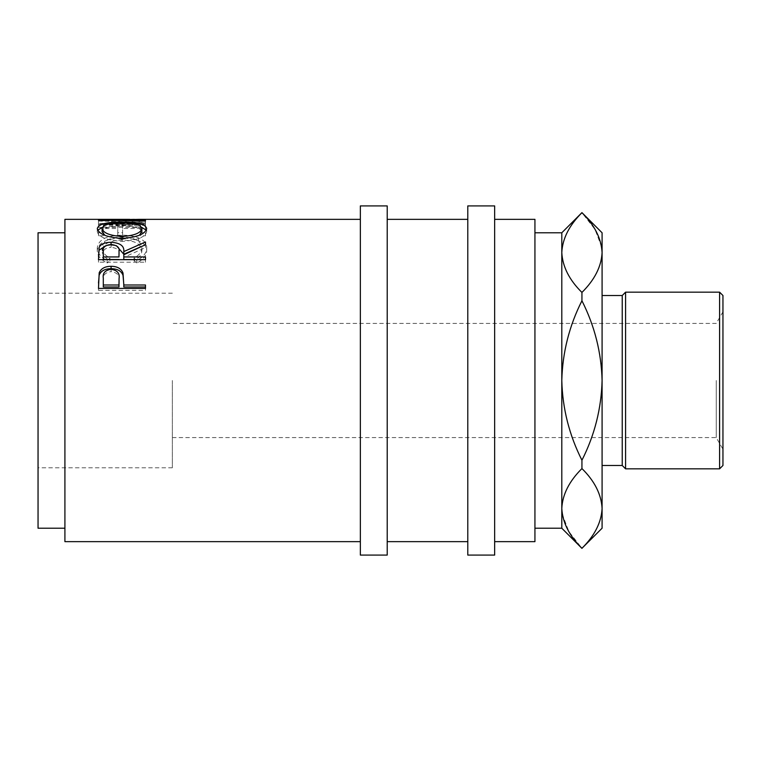 <?xml version="1.0" encoding="UTF-8"?>
<svg xmlns="http://www.w3.org/2000/svg" width="761" height="761" viewBox="0 0 761 761"><rect width="100%" height="100%" fill="white"/><g stroke="black" fill="none" stroke-linecap="round" stroke-linejoin="round"><path stroke-width="0.57" stroke-dasharray="3.81 2.85" d="M722.95 465.485L722.95 295.515M716.234 380.5L716.234 437.575L716.234 380.5M172.347 380.5L172.347 467.787L172.347 380.5M145.484 219.396L145.484 222.754L111.591 223.287L145.484 223.724L145.484 224.248L98.483 223.515L137.047 222.745L98.483 224.4L145.484 225.408L145.484 224.695L111.667 224.057L145.484 222.754L145.484 219.377L111.667 220.728L145.484 221.384L145.484 222.107L98.483 221.08L134.431 219.368M145.484 219.377L139.082 219.349M103.306 232.685L103.306 225.246L117.765 225.246L117.765 232.685L122.588 232.685L122.588 225.246L140.661 225.246L140.661 232.685L145.484 232.685L145.484 224.172L98.483 224.172L98.483 232.685L103.306 232.685L103.306 235.767L103.306 228.481L117.765 228.481L117.765 235.767L122.588 235.767L122.588 228.481L140.661 228.481L140.661 235.767L145.484 235.767L145.484 227.425L98.483 227.425L98.483 235.767L103.306 235.767M107.111 260.557L109.936 258.122C104.685 255.173 102.069 251.701 102.098 247.715C102.973 240.952 109.622 237.403 122.026 237.061C134.554 237.403 141.166 241.009 141.869 247.877C141.803 251.786 139.196 255.201 134.031 258.122L136.828 260.557C143.41 256.999 146.692 252.776 146.692 247.896C146.854 243.558 144.114 240.219 138.473 237.86C133.641 236.024 128.048 235.13 121.712 235.187C106.492 235.453 98.35 239.677 97.275 247.867C97.237 252.785 100.519 257.009 107.111 260.557L107.111 263.049L109.936 260.671C104.685 257.779 102.069 254.383 102.098 250.483C102.973 243.853 109.622 240.381 122.026 240.048C134.545 240.39 141.166 243.92 141.869 250.645C141.812 254.469 139.196 257.808 134.031 260.671L136.828 263.049C143.41 259.568 146.692 255.439 146.692 250.654C146.854 246.412 144.114 243.139 138.473 240.837C133.641 239.04 128.048 238.164 121.712 238.212C106.492 238.469 98.35 242.607 97.275 250.626C97.237 255.439 100.519 259.587 107.111 263.049M360.353 205.917L360.353 555.083M64.913 219.349L64.913 541.651M38.05 232.78L38.05 528.22M387.216 205.917L387.216 555.083M494.65 205.917L494.65 555.083M467.787 205.917L467.787 555.083M719.592 292.157L719.592 468.843M622.232 295.515L622.232 465.485M625.59 468.843L625.59 292.157M602.084 528.22L602.084 232.78M561.799 528.22L561.799 232.78M534.935 219.349L534.935 541.651M534.935 380.5L534.935 528.22L534.935 380.5M601.656 246.954L595.007 229.432L581.937 212.7C569.285 225.161 562.569 238.45 561.799 252.566C562.484 266.493 569.199 279.782 581.937 292.433C594.598 279.972 601.314 266.683 602.084 252.566M581.937 300.766C569.218 325.965 562.503 352.543 561.799 380.5C562.522 408.543 569.238 435.121 581.937 460.234C594.664 435.035 601.38 408.457 602.084 380.5C601.361 352.457 594.645 325.879 581.937 300.766L581.937 292.433M562.227 514.046L568.876 531.568L581.937 548.301C594.598 535.839 601.314 522.55 602.084 508.434C601.399 494.507 594.683 481.218 581.937 468.567C569.285 481.028 562.569 494.317 561.799 508.434M581.937 468.567L581.937 460.234M141.869 231.667C140.947 228.015 134.307 226.188 121.96 226.207L121.96 222.925M121.96 226.207C109.698 226.207 103.077 228.034 102.098 231.667M104.97 235.406L122.169 239.477L122.169 238.421L122.188 241.38C107.092 240.428 98.787 237.213 97.275 231.734L97.703 230.174M122.169 239.477L139.377 235.244M105.884 245.67L111.049 245.166L111.049 244.5L111.039 247.335C105.018 248 102.431 250.274 103.306 254.164L103.306 259.52M119.039 254.288C119.886 250.331 117.223 248.01 111.039 247.335M111.106 269.299L111.106 271.62C105.094 272.476 102.488 275.387 103.306 280.333L103.306 286.983M119.077 280.619C119.896 275.52 117.242 272.524 111.106 271.62M146.264 230.126L146.692 231.62C145.408 237.09 137.237 240.343 122.188 241.38M102.393 227.358L121.969 225.389L141.603 227.377M145.484 262.212L145.484 259.691L145.484 262.212L98.483 262.212L98.483 256.324M123.796 259.52L123.796 257.389L145.484 247.544L145.484 244.861L140.604 246.84M111.049 245.166L116.423 245.717M145.484 290.341L145.484 288.419L145.484 290.341L98.483 290.341L98.483 283.082M123.796 286.983L123.796 282.302M97.275 247.867L97.275 250.626M121.712 235.187L121.712 238.212M138.473 237.86L138.473 240.837M146.692 247.896L146.692 250.654M136.828 260.557L136.828 263.049M134.031 258.122L134.031 260.671M141.869 247.877L141.869 250.645M122.026 237.061L122.026 240.048M102.098 247.715L102.098 250.483M109.936 258.122L109.936 260.671M145.484 224.172L145.484 227.425M98.483 224.172L98.483 227.425M145.484 232.685L145.484 235.767M140.661 232.685L140.661 235.767M140.661 225.246L140.661 228.481M122.588 225.246L122.588 228.481M122.588 232.685L122.588 235.767M117.765 232.685L117.765 235.767M117.765 225.246L117.765 228.481M103.306 225.246L103.306 228.481M98.483 232.685L98.483 235.767M111.667 224.057L111.667 220.728M145.484 224.695L145.484 221.384M145.484 225.408L145.484 222.107M98.483 224.4L98.483 221.08M98.483 224.314L98.483 220.985M137.047 222.745L137.047 219.387M98.483 223.458L98.483 220.119M98.483 223.515L98.483 220.176M145.484 224.248L145.484 220.918M145.484 223.724L145.484 220.386M111.591 223.287L111.591 219.939M97.275 228.576L97.275 231.734M146.692 228.452L146.692 231.62M121.969 222.088L121.969 225.389M98.483 259.691L98.483 262.212M145.484 256.942L145.484 259.52M123.796 254.773L123.796 257.389M145.484 244.709L145.484 247.544M145.484 241.969L145.484 244.861M98.483 288.419L98.483 290.341M145.484 284.995L145.484 286.983M172.347 437.575L716.234 437.575L722.95 449.209M172.347 467.787L38.05 467.787M172.347 293.213L38.05 293.213M139.082 222.707L129.779 222.707M722.95 311.791L716.234 323.425L172.347 323.425"/><path stroke-width="1.14" d="M98.483 288.419L99.187 272.809C100.994 268.538 104.961 266.36 111.087 266.293C117.394 266.369 121.37 268.633 123.016 273.094L123.796 284.995L145.484 284.995L145.484 288.419L98.483 288.419M98.483 259.691L99.12 247.392C100.804 244.072 104.78 242.369 111.049 242.283C120.152 242.854 124.404 245.955 123.796 251.577L145.484 241.969L145.484 244.709L123.796 254.773L123.796 256.942L145.484 256.942L145.484 259.691L98.483 259.691M97.275 228.576C98.483 224.095 106.721 221.936 121.969 222.088C137.085 221.946 145.332 224.067 146.692 228.452C145.399 234.036 137.237 237.365 122.188 238.421C107.092 237.451 98.787 234.169 97.275 228.576M360.353 219.349L139.082 219.349L111.591 219.939L145.484 220.386L145.484 220.918L98.483 220.176L134.431 219.368M360.353 541.651L64.913 541.651L64.913 219.349L129.779 219.349M64.913 528.22L38.05 528.22L38.05 232.78L64.913 232.78M387.216 380.5L387.216 205.917L360.353 205.917L360.353 555.083L387.216 555.083L387.216 380.5M494.65 380.5L494.65 205.917L467.787 205.917L467.787 555.083L494.65 555.083L494.65 380.5M719.592 292.157L722.95 295.515L722.95 465.485L719.592 468.843L719.592 292.157L625.59 292.157L625.59 468.843L719.592 468.843M602.084 465.485L622.232 465.485L622.232 295.515L625.59 292.157M534.935 232.78L561.799 232.78L561.799 528.22L534.935 528.22M494.65 541.651L534.935 541.651L534.935 219.349L494.65 219.349M561.799 232.78L581.937 212.633L602.084 232.78L602.084 252.566C601.399 266.493 594.683 279.782 581.937 292.433C569.285 279.972 562.569 266.683 561.799 252.566C562.484 238.64 569.199 225.351 581.937 212.7C594.598 225.161 601.314 238.45 602.084 252.566L602.084 528.22L581.937 548.301C569.285 535.839 562.569 522.55 561.799 508.434C562.484 494.507 569.199 481.218 581.937 468.567C594.598 481.028 601.314 494.317 602.084 508.434C601.399 522.36 594.683 535.649 581.937 548.301M581.937 460.234C569.218 435.035 562.503 408.457 561.799 380.5C562.522 352.457 569.238 325.879 581.937 300.766C594.664 325.965 601.38 352.543 602.084 380.5C601.361 408.543 594.645 435.121 581.937 460.234L581.937 468.567M581.937 292.433L581.937 300.766M561.799 508.434L562.227 514.046M602.084 252.566L601.656 246.954M122.169 236.481C134.336 235.653 140.899 232.999 141.869 228.5C140.947 224.771 134.316 222.906 121.96 222.925C109.698 222.925 103.087 224.79 102.098 228.5C103.192 233.028 109.888 235.682 122.169 236.481L122.169 238.421M119.039 254.269L119.039 251.587C119.886 247.563 117.223 245.194 111.039 244.5C105.008 245.175 102.431 247.506 103.306 251.472L103.306 256.942L118.973 256.942L119.039 251.596L118.973 256.942M119.077 278.488L119.077 278.469C119.896 273.285 117.242 270.222 111.106 269.299C105.094 270.184 102.488 273.151 103.306 278.203L103.306 284.995L118.973 284.995L119.077 278.469M139.377 235.244L141.869 231.667L141.869 228.5M104.97 235.406L102.098 231.667L102.098 228.5M103.306 256.942L103.306 259.52L118.973 259.52M103.306 284.995L103.306 286.983L118.973 286.983L119.077 280.619M118.973 284.995L118.973 286.983M141.603 227.377L146.264 230.126M97.703 230.174L102.393 227.358M145.484 259.691L123.796 259.52L123.796 256.942M116.423 245.717L123.796 254.26L140.604 246.84M98.483 256.324L99.12 250.16L105.884 245.67M145.484 288.419L145.484 286.983L123.796 286.983L123.796 284.995M98.483 283.082L99.187 275.054C100.994 270.868 104.961 268.738 111.087 268.671C117.394 268.747 121.37 270.964 123.016 275.33L123.796 284.348M145.484 220.918L145.484 220.386M121.969 222.088L121.969 222.925M123.796 251.577L123.796 254.26M111.049 242.283L111.049 245.166M99.12 247.392L99.12 250.16M123.016 273.094L123.016 275.33M111.087 266.293L111.087 268.671M99.187 272.809L99.187 275.054M622.232 295.515L602.084 295.515M467.787 219.349L387.216 219.349M467.787 541.651L387.216 541.651M561.799 528.22L581.937 548.367M622.232 465.485L625.59 468.843"/></g></svg>
